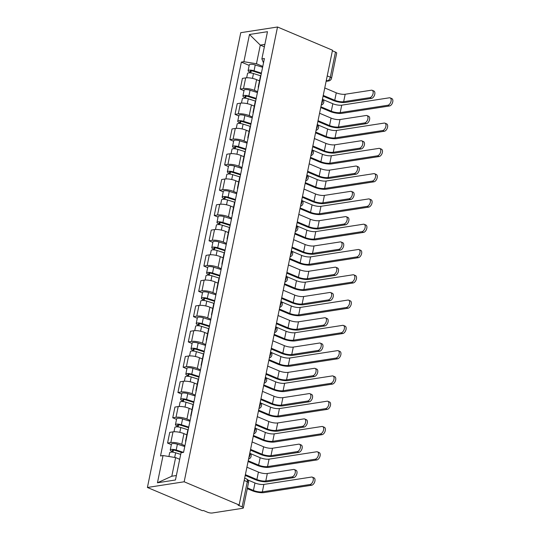 <?xml version="1.0" encoding="UTF-8"?>
<svg xmlns="http://www.w3.org/2000/svg" width="540" height="540" viewBox="0 0 540 540"><rect width="100%" height="100%" fill="white"/><g stroke="black" fill="none" stroke-linecap="round" stroke-linejoin="round"><path stroke-width="0.81" d="M244.195 480.452L247.28 481.754A3.442 0.938 -168.4 0 1 248.501 482.774L243.344 507.897A3.442 0.938 -168.4 0 1 242.582 508.309L212.254 513A3.442 0.938 -168.4 0 1 207.502 512.231L203.465 510.523L202.392 510.692L147.406 487.471L184.167 481.781L277.519 27L332.505 50.22L239.153 505.001L184.167 481.781M277.519 27L240.759 32.69L147.406 487.471M243.344 507.897A3.442 0.938 -168.4 0 0 242.123 506.878L247.28 481.754A3.442 1.958 -67.1 0 0 246.47 478.919L244.667 478.15M239.153 505.001L238.079 505.17L242.123 506.878M332.39 50.787L335.475 52.09A3.442 0.938 11.6 0 1 336.697 53.116L331.54 78.239A3.442 0.938 -168.4 0 0 330.318 77.213L335.475 52.09M259.484 80.872L256.601 79.65A7.911 2.153 -168.4 0 0 245.68 77.882L242.406 78.388L240.212 89.087L243.479 88.58A7.911 2.153 11.6 0 1 254.407 90.349L257.6 91.699M260.874 75.735A7.911 2.153 -168.4 0 0 260.428 76.268L258.235 86.967A7.911 2.153 11.6 0 1 258.68 86.427M243.999 90.686L240.212 89.087M258.431 87.635A7.911 2.153 11.6 0 1 258.235 86.967M254.293 106.15L251.411 104.936A7.911 2.153 -168.4 0 0 240.489 103.167L237.215 103.673L235.022 114.372L238.288 113.866A7.911 2.153 11.6 0 1 249.217 115.634L252.41 116.984M255.683 101.014A7.911 2.153 -168.4 0 0 255.238 101.554L253.044 112.253A7.911 2.153 11.6 0 1 253.49 111.713M238.808 115.972L235.022 114.372M253.24 112.921A7.911 2.153 11.6 0 1 253.044 112.253M249.102 131.436L246.22 130.221A7.911 2.153 -168.4 0 0 235.298 128.453L232.031 128.959L229.831 139.651L233.105 139.151A7.911 2.153 11.6 0 1 244.026 140.92L247.219 142.263M250.493 126.299A7.911 2.153 -168.4 0 0 250.047 126.839L247.853 137.538A7.911 2.153 11.6 0 1 248.299 136.998M233.618 141.251L229.831 139.651M248.049 138.206A7.911 2.153 11.6 0 1 247.853 137.538M243.911 156.722L241.029 155.507A7.911 2.153 -168.4 0 0 230.107 153.738L226.841 154.238L224.64 164.936L227.914 164.43A7.911 2.153 11.6 0 1 238.835 166.199L242.028 167.549M245.309 151.585A7.911 2.153 -168.4 0 0 244.856 152.125L242.663 162.817A7.911 2.153 11.6 0 1 243.108 162.284M228.427 166.536L224.64 164.936M242.865 163.492A7.911 2.153 11.6 0 1 242.663 162.817M238.721 182.007L235.838 180.785A7.911 2.153 -168.4 0 0 224.917 179.017L221.65 179.523L219.456 190.222L222.723 189.716A7.911 2.153 11.6 0 1 233.644 191.484L236.837 192.834M240.118 176.87A7.911 2.153 -168.4 0 0 239.666 177.404L237.472 188.102A7.911 2.153 11.6 0 1 237.917 187.562M223.236 191.822L219.456 190.222M237.674 188.771A7.911 2.153 11.6 0 1 237.472 188.102M233.537 207.286L230.654 206.071A7.911 2.153 -168.4 0 0 219.726 204.302L216.459 204.809L214.265 215.507L217.532 215.001A7.911 2.153 11.6 0 1 228.454 216.769L231.647 218.113M234.927 202.149A7.911 2.153 -168.4 0 0 234.475 202.689L232.281 213.388A7.911 2.153 11.6 0 1 232.733 212.848M218.052 217.107L214.265 215.507M232.484 214.056A7.911 2.153 11.6 0 1 232.281 213.388M228.346 232.571L225.464 231.356A7.911 2.153 -168.4 0 0 214.535 229.588L211.268 230.094L209.075 240.786L212.341 240.28A7.911 2.153 11.6 0 1 223.263 242.048L226.456 243.398M229.736 227.435A7.911 2.153 -168.4 0 0 229.291 227.975L227.09 238.667A7.911 2.153 11.6 0 1 227.543 238.133M212.861 242.386L209.075 240.786M227.293 239.341A7.911 2.153 11.6 0 1 227.09 238.667M223.155 257.857L220.273 256.635A7.911 2.153 -168.4 0 0 209.345 254.867L206.078 255.373L203.884 266.072L207.151 265.565A7.911 2.153 11.6 0 1 218.072 267.334L221.272 268.684M224.546 252.72A7.911 2.153 -168.4 0 0 224.1 253.253L221.9 263.952A7.911 2.153 11.6 0 1 222.352 263.419M207.671 267.671L203.884 266.072M222.102 264.627A7.911 2.153 11.6 0 1 221.9 263.952M217.964 283.142L215.082 281.921A7.911 2.153 -168.4 0 0 204.161 280.152L200.887 280.658L198.693 291.357L201.96 290.851A7.911 2.153 11.6 0 1 212.888 292.619L216.081 293.969M219.355 278.006A7.911 2.153 -168.4 0 0 218.909 278.539L216.709 289.238A7.911 2.153 11.6 0 1 217.161 288.697M202.48 292.957L198.693 291.357M216.911 289.906A7.911 2.153 11.6 0 1 216.709 289.238M212.774 308.421L209.891 307.206A7.911 2.153 -168.4 0 0 198.97 305.438L195.696 305.944L193.502 316.643L196.769 316.136A7.911 2.153 11.6 0 1 207.698 317.905L210.89 319.248M214.164 303.284A7.911 2.153 -168.4 0 0 213.719 303.824L211.525 314.523A7.911 2.153 11.6 0 1 211.97 313.983M197.289 318.236L193.502 316.643M211.721 315.191A7.911 2.153 11.6 0 1 211.525 314.523M207.583 333.707L204.701 332.492A7.911 2.153 -168.4 0 0 193.779 330.723L190.512 331.229L188.312 341.921L191.579 341.415A7.911 2.153 11.6 0 1 202.507 343.184L205.7 344.534M208.973 328.57A7.911 2.153 -168.4 0 0 208.528 329.11L206.334 339.802A7.911 2.153 11.6 0 1 206.779 339.269M192.098 343.521L188.312 341.921M206.53 340.477A7.911 2.153 11.6 0 1 206.334 339.802M202.392 358.992L199.51 357.77A7.911 2.153 -168.4 0 0 188.588 356.002L185.321 356.508L183.121 367.207L186.394 366.701A7.911 2.153 11.6 0 1 197.316 368.469L200.509 369.819M203.782 353.855A7.911 2.153 -168.4 0 0 203.337 354.389L201.143 365.087A7.911 2.153 11.6 0 1 201.589 364.547M186.907 368.807L183.121 367.207M201.339 365.756A7.911 2.153 11.6 0 1 201.143 365.087M197.201 384.271L194.319 383.056A7.911 2.153 -168.4 0 0 183.398 381.287L180.131 381.794L177.93 392.492L181.204 391.986A7.911 2.153 11.6 0 1 192.125 393.755L195.318 395.105M198.599 379.134A7.911 2.153 -168.4 0 0 198.146 379.674L195.953 390.373A7.911 2.153 11.6 0 1 196.398 389.833M181.717 394.092L177.93 392.492M196.155 391.041A7.911 2.153 11.6 0 1 195.953 390.373M192.011 409.556L189.128 408.341A7.911 2.153 -168.4 0 0 178.207 406.573L174.94 407.079L172.746 417.778L176.013 417.272A7.911 2.153 11.6 0 1 186.935 419.04L190.127 420.383M193.408 404.42A7.911 2.153 -168.4 0 0 192.956 404.96L190.762 415.658A7.911 2.153 11.6 0 1 191.207 415.118M176.526 419.371L172.746 417.778M190.964 416.327A7.911 2.153 11.6 0 1 190.762 415.658M186.826 434.842L183.944 433.627A7.911 2.153 -168.4 0 0 173.016 431.858L169.749 432.365L167.555 443.057L170.822 442.55A7.911 2.153 11.6 0 1 181.744 444.319L184.937 445.669M188.217 429.705A7.911 2.153 -168.4 0 0 187.765 430.245L185.571 440.937A7.911 2.153 11.6 0 1 186.023 440.404M171.342 444.656L167.555 443.057M185.774 441.612A7.911 2.153 11.6 0 1 185.571 440.937M264.371 46.825L260.293 45.103L256.466 63.747L262.791 66.413M263.513 62.883L261.887 58.921L267.476 31.691L249.473 34.479L260.293 45.103L264.87 44.402M179.699 459.311L175.622 457.589L171.801 476.226L157.451 482.78L175.453 479.993L181.042 452.763L183.56 452.371L264.404 58.529L261.887 58.921M157.451 482.78L163.04 455.551L175.622 457.589M256.466 63.747L243.884 61.709L241.367 62.1L160.522 455.942L163.04 455.551M243.884 61.709L249.473 34.479M171.801 476.226L176.371 475.517M249.19 65.401L241.367 62.1M372.155 90.288L373.849 91.004A3.956 2.248 112.9 0 1 374.612 94.898A3.956 2.248 112.9 0 1 371.547 98.375L369.853 97.659A3.956 2.248 -67.1 0 0 372.917 94.183A3.956 2.248 -67.1 0 0 372.155 90.288A3.956 2.248 -67.1 0 0 371.385 90.207L345.182 94.257A6.446 1.755 11.6 0 1 336.272 92.819L324.763 87.953M323.075 96.154L333.349 100.487A8.687 2.369 -168.4 0 0 345.344 102.431L371.547 98.375M369.853 97.659L343.649 101.716A6.446 1.755 11.6 0 1 334.746 100.271L323.231 95.411M390.137 97.882L391.831 98.597A3.956 2.248 112.9 0 1 392.594 102.492A3.956 2.248 112.9 0 1 389.529 105.968L387.835 105.253A3.956 2.248 -67.1 0 0 390.899 101.777A3.956 2.248 -67.1 0 0 390.137 97.882A3.956 2.248 -67.1 0 0 389.367 97.801L341.726 105.172A6.446 1.755 11.6 0 1 332.822 103.727L323.096 99.623M261.279 73.751L253.145 71.179A2.066 0.56 -168.4 0 0 250.297 71.132A2.066 0.56 -168.4 0 0 251.032 71.746L249.635 71.955A4.3 1.175 -168.4 0 1 248.103 70.679L249.304 64.847A4.3 1.175 -168.4 0 1 255.245 64.949L262.609 67.277M261.414 73.116L254.043 70.781A4.3 1.175 -168.4 0 0 248.103 70.679M250.783 72.954L251.215 70.855M387.835 105.253L340.193 112.624A6.446 1.755 11.6 0 1 331.29 111.186L320.895 106.792M260.732 75.83L253.483 73.535A4.3 1.175 -168.4 0 0 247.543 73.433L246.645 77.787M320.74 107.534L329.893 111.402A8.687 2.369 -168.4 0 0 341.888 113.339L389.529 105.968M249.453 72.859L249.635 71.955M366.964 115.574L368.658 116.289A3.956 2.248 112.9 0 1 369.421 120.184A3.956 2.248 112.9 0 1 366.356 123.66L364.662 122.945A3.956 2.248 -67.1 0 0 367.726 119.468A3.956 2.248 -67.1 0 0 366.964 115.574A3.956 2.248 -67.1 0 0 366.194 115.486L339.991 119.543A6.446 1.755 11.6 0 1 331.081 118.098L319.572 113.238M317.885 121.433L328.158 125.773A8.687 2.369 -168.4 0 0 340.153 127.717L366.356 123.66M364.662 122.945L338.459 127.001A6.446 1.755 11.6 0 1 329.555 125.557L318.04 120.697M361.78 140.859L363.474 141.568A3.956 2.248 112.9 0 1 364.237 145.463A3.956 2.248 112.9 0 1 361.166 148.946L359.471 148.23A3.956 2.248 -67.1 0 0 362.543 144.747A3.956 2.248 -67.1 0 0 361.78 140.859A3.956 2.248 -67.1 0 0 361.004 140.771L334.8 144.828A6.446 1.755 11.6 0 1 325.89 143.383L314.381 138.524M312.701 146.718L322.967 151.058A8.687 2.369 -168.4 0 0 334.962 152.996L361.166 148.946M359.471 148.23L333.268 152.28A6.446 1.755 11.6 0 1 324.365 150.842L312.849 145.976M384.946 123.167L386.64 123.883A3.956 2.248 112.9 0 1 387.403 127.778A3.956 2.248 112.9 0 1 384.338 131.254L382.644 130.538A3.956 2.248 -67.1 0 0 385.709 127.062A3.956 2.248 -67.1 0 0 384.946 123.167A3.956 2.248 -67.1 0 0 384.176 123.08L336.535 130.451A6.446 1.755 11.6 0 1 327.632 129.013L317.905 124.902M256.095 99.036L247.954 96.464A2.066 0.56 -168.4 0 0 245.106 96.41A2.066 0.56 -168.4 0 0 245.842 97.025L244.451 97.241A4.3 1.175 -168.4 0 1 242.919 95.965L244.114 90.126A4.3 1.175 -168.4 0 1 250.054 90.227L257.418 92.563M256.223 98.395L248.852 96.066A4.3 1.175 -168.4 0 0 242.919 95.965M245.592 98.24L246.024 96.14M382.644 130.538L335.003 137.909A6.446 1.755 11.6 0 1 326.099 136.465L315.704 132.077M255.542 101.115L248.292 98.82A4.3 1.175 -168.4 0 0 242.352 98.719L241.454 103.073M315.549 132.82L324.702 136.681A8.687 2.369 -168.4 0 0 336.697 138.625L384.338 131.254M244.262 98.145L244.451 97.241M379.755 148.446L381.449 149.161A3.956 2.248 112.9 0 1 382.212 153.056A3.956 2.248 112.9 0 1 379.148 156.533L377.453 155.824A3.956 2.248 -67.1 0 0 380.518 152.341A3.956 2.248 -67.1 0 0 379.755 148.446A3.956 2.248 -67.1 0 0 378.986 148.365L331.344 155.736A6.446 1.755 11.6 0 1 322.441 154.298L312.714 150.188M250.904 124.322L242.764 121.743A2.066 0.56 -168.4 0 0 239.915 121.696A2.066 0.56 -168.4 0 0 240.651 122.31L239.261 122.526A4.3 1.175 -168.4 0 1 237.728 121.244L238.923 115.412A4.3 1.175 -168.4 0 1 244.863 115.513L252.234 117.848M251.032 123.68L243.668 121.352A4.3 1.175 -168.4 0 0 237.728 121.244M240.401 123.518L240.833 121.419M377.453 155.824L329.812 163.195A6.446 1.755 11.6 0 1 320.909 161.75L310.514 157.363M250.351 126.401L243.101 124.106A4.3 1.175 -168.4 0 0 237.161 124.004L236.263 128.358M310.358 158.099L319.518 161.966A8.687 2.369 -168.4 0 0 331.506 163.91L379.148 156.533M239.072 123.431L239.261 122.526M356.589 166.138L358.283 166.853A3.956 2.248 112.9 0 1 359.046 170.748A3.956 2.248 112.9 0 1 355.975 174.224L354.281 173.509A3.956 2.248 -67.1 0 0 357.352 170.033A3.956 2.248 -67.1 0 0 356.589 166.138A3.956 2.248 -67.1 0 0 355.813 166.057L329.609 170.114A6.446 1.755 11.6 0 1 320.706 168.669L309.191 163.809M307.51 172.004L317.776 176.337A8.687 2.369 -168.4 0 0 329.771 178.281L355.975 174.224M354.281 173.509L328.077 177.566A6.446 1.755 11.6 0 1 319.174 176.121L307.658 171.261M351.398 191.423L353.093 192.139A3.956 2.248 112.9 0 1 353.855 196.034A3.956 2.248 112.9 0 1 350.784 199.51L349.09 198.794A3.956 2.248 -67.1 0 0 352.161 195.318A3.956 2.248 -67.1 0 0 351.398 191.423A3.956 2.248 -67.1 0 0 350.622 191.342L324.419 195.392A6.446 1.755 11.6 0 1 315.515 193.954L304 189.088M302.319 197.282L312.593 201.623A8.687 2.369 -168.4 0 0 324.581 203.566L350.784 199.51M349.09 198.794L322.886 202.851A6.446 1.755 11.6 0 1 313.983 201.407L302.468 196.547M346.207 216.709L347.902 217.424A3.956 2.248 112.9 0 1 348.664 221.319A3.956 2.248 112.9 0 1 345.6 224.795L343.906 224.08A3.956 2.248 -67.1 0 0 346.97 220.603A3.956 2.248 -67.1 0 0 346.207 216.709A3.956 2.248 -67.1 0 0 345.431 216.621L319.228 220.678A6.446 1.755 11.6 0 1 310.325 219.233L298.809 214.373M297.128 222.568L307.402 226.908A8.687 2.369 -168.4 0 0 319.39 228.845L345.6 224.795M343.906 224.08L317.696 228.13A6.446 1.755 11.6 0 1 308.792 226.692L297.277 221.832M374.571 173.732L376.258 174.447A3.956 2.248 112.9 0 1 377.021 178.342A3.956 2.248 112.9 0 1 373.957 181.818L372.263 181.103A3.956 2.248 -67.1 0 0 375.334 177.626A3.956 2.248 -67.1 0 0 374.571 173.732A3.956 2.248 -67.1 0 0 373.795 173.65L326.153 181.022A6.446 1.755 11.6 0 1 317.25 179.577L307.523 175.473M245.714 149.607L237.58 147.029A2.066 0.56 -168.4 0 0 234.725 146.981A2.066 0.56 -168.4 0 0 235.46 147.596L234.07 147.811A4.3 1.175 -168.4 0 1 232.538 146.529L233.732 140.697A4.3 1.175 -168.4 0 1 239.672 140.798L247.043 143.127M245.842 148.966L238.478 146.63A4.3 1.175 -168.4 0 0 232.538 146.529M235.21 148.804L235.643 146.705M372.263 181.103L324.621 188.474A6.446 1.755 11.6 0 1 315.718 187.036L305.323 182.642M245.16 151.686L237.911 149.391A4.3 1.175 -168.4 0 0 231.971 149.283L231.079 153.637M305.174 183.384L314.327 187.252A8.687 2.369 -168.4 0 0 326.315 189.189L373.957 181.818M233.881 148.716L234.07 147.811M369.38 199.017L371.075 199.732A3.956 2.248 112.9 0 1 371.837 203.627A3.956 2.248 112.9 0 1 368.766 207.103L367.072 206.388A3.956 2.248 -67.1 0 0 370.143 202.912A3.956 2.248 -67.1 0 0 369.38 199.017A3.956 2.248 -67.1 0 0 368.604 198.929L320.963 206.307A6.446 1.755 11.6 0 1 312.059 204.863L302.332 200.759M240.523 174.886L232.389 172.314A2.066 0.56 -168.4 0 0 229.534 172.26A2.066 0.56 -168.4 0 0 230.269 172.874L228.879 173.09A4.3 1.175 -168.4 0 1 227.347 171.815L228.542 165.976A4.3 1.175 -168.4 0 1 234.482 166.084L241.853 168.413M240.651 174.251L233.287 171.916A4.3 1.175 -168.4 0 0 227.347 171.815M230.02 174.089L230.452 171.99M367.072 206.388L319.437 213.759A6.446 1.755 11.6 0 1 310.527 212.321L300.132 207.927M239.969 176.965L232.72 174.67A4.3 1.175 -168.4 0 0 226.78 174.569L225.889 178.922M299.984 208.669L309.137 212.531A8.687 2.369 -168.4 0 0 321.125 214.475L368.766 207.103M228.69 173.995L228.879 173.09M364.19 224.303L365.884 225.018A3.956 2.248 112.9 0 1 366.647 228.913A3.956 2.248 112.9 0 1 363.575 232.389L361.881 231.674A3.956 2.248 -67.1 0 0 364.952 228.197A3.956 2.248 -67.1 0 0 364.19 224.303A3.956 2.248 -67.1 0 0 363.413 224.215L315.772 231.586A6.446 1.755 11.6 0 1 306.869 230.148L297.149 226.037M235.332 200.171L227.198 197.6A2.066 0.56 -168.4 0 0 224.343 197.546A2.066 0.56 -168.4 0 0 225.079 198.16L223.688 198.376A4.3 1.175 -168.4 0 1 222.156 197.1L223.351 191.261A4.3 1.175 -168.4 0 1 229.291 191.363L236.662 193.698M235.46 199.53L228.096 197.201A4.3 1.175 -168.4 0 0 222.156 197.1M224.836 199.375L225.261 197.275M361.881 231.674L314.246 239.044A6.446 1.755 11.6 0 1 305.336 237.6L294.941 233.213M234.779 202.25L227.529 199.955A4.3 1.175 -168.4 0 0 221.589 199.854L220.698 204.208M294.793 233.955L303.946 237.816A8.687 2.369 -168.4 0 0 315.941 239.76L363.575 232.389M223.499 199.28L223.688 198.376M341.017 241.988L342.711 242.703A3.956 2.248 112.9 0 1 343.474 246.598A3.956 2.248 112.9 0 1 340.409 250.074L338.715 249.359A3.956 2.248 -67.1 0 0 341.779 245.882A3.956 2.248 -67.1 0 0 341.017 241.988A3.956 2.248 -67.1 0 0 340.24 241.907L314.037 245.963A6.446 1.755 11.6 0 1 305.134 244.519L293.618 239.659M291.938 247.853L302.211 252.194A8.687 2.369 -168.4 0 0 314.199 254.131L340.409 250.074M338.715 249.359L312.512 253.415A6.446 1.755 11.6 0 1 303.601 251.978L292.093 247.111M358.999 249.581L360.693 250.297A3.956 2.248 112.9 0 1 361.456 254.192A3.956 2.248 112.9 0 1 358.391 257.668L356.697 256.952A3.956 2.248 -67.1 0 0 359.762 253.476A3.956 2.248 -67.1 0 0 358.999 249.581A3.956 2.248 -67.1 0 0 358.223 249.5L310.581 256.871A6.446 1.755 11.6 0 1 301.678 255.427L291.958 251.323M230.141 225.457L222.007 222.878A2.066 0.56 -168.4 0 0 219.159 222.831A2.066 0.56 -168.4 0 0 219.888 223.445L218.498 223.661A4.3 1.175 -168.4 0 1 216.965 222.379L218.167 216.547A4.3 1.175 -168.4 0 1 224.1 216.648L231.471 218.984M230.276 224.816L222.905 222.487A4.3 1.175 -168.4 0 0 216.965 222.379M219.645 224.654L220.07 222.554M356.697 256.952L309.056 264.33A6.446 1.755 11.6 0 1 300.146 262.885L289.75 258.498M229.588 227.536L222.338 225.241A4.3 1.175 -168.4 0 0 216.398 225.14L215.507 229.493M289.602 259.234L298.755 263.101A8.687 2.369 -168.4 0 0 310.75 265.046L358.391 257.668M218.315 224.566L218.498 223.661M335.826 267.273L337.52 267.988A3.956 2.248 112.9 0 1 338.283 271.883A3.956 2.248 112.9 0 1 335.219 275.36L333.524 274.644A3.956 2.248 -67.1 0 0 336.589 271.168A3.956 2.248 -67.1 0 0 335.826 267.273A3.956 2.248 -67.1 0 0 335.057 267.192L308.846 271.242A6.446 1.755 11.6 0 1 299.943 269.804L288.428 264.944M286.747 273.139L297.02 277.472A8.687 2.369 -168.4 0 0 309.015 279.416L335.219 275.36M333.524 274.644L307.321 278.701A6.446 1.755 11.6 0 1 298.411 277.256L286.902 272.396M353.808 274.867L355.502 275.582A3.956 2.248 112.9 0 1 356.265 279.477A3.956 2.248 112.9 0 1 353.201 282.953L351.506 282.238A3.956 2.248 -67.1 0 0 354.571 278.762A3.956 2.248 -67.1 0 0 353.808 274.867A3.956 2.248 -67.1 0 0 353.032 274.786L305.397 282.157A6.446 1.755 11.6 0 1 296.487 280.712L286.767 276.608M224.951 250.742L216.817 248.164A2.066 0.56 -168.4 0 0 213.968 248.117A2.066 0.56 -168.4 0 0 214.704 248.731L213.307 248.947A4.3 1.175 -168.4 0 1 211.775 247.664L212.976 241.832A4.3 1.175 -168.4 0 1 218.916 241.934L226.28 244.262M225.085 250.101L217.715 247.766A4.3 1.175 -168.4 0 0 211.775 247.664M214.454 249.939L214.886 247.84M351.506 282.238L303.865 289.609A6.446 1.755 11.6 0 1 294.962 288.171L284.567 283.777M224.397 252.815L217.148 250.519A4.3 1.175 -168.4 0 0 211.208 250.418L210.316 254.772M284.411 284.519L293.564 288.387A8.687 2.369 -168.4 0 0 305.559 290.324L353.201 282.953M213.125 249.851L213.307 248.947M330.635 292.559L332.329 293.274A3.956 2.248 112.9 0 1 333.092 297.169A3.956 2.248 112.9 0 1 330.028 300.645L328.334 299.93A3.956 2.248 -67.1 0 0 331.398 296.453A3.956 2.248 -67.1 0 0 330.635 292.559A3.956 2.248 -67.1 0 0 329.866 292.471L303.656 296.528A6.446 1.755 11.6 0 1 294.752 295.09L283.237 290.223M281.556 298.418L291.829 302.758A8.687 2.369 -168.4 0 0 303.824 304.702L330.028 300.645M328.334 299.93L302.13 303.986A6.446 1.755 11.6 0 1 293.22 302.542L281.711 297.682M348.617 300.152L350.312 300.868A3.956 2.248 112.9 0 1 351.074 304.763A3.956 2.248 112.9 0 1 348.01 308.239L346.315 307.523A3.956 2.248 -67.1 0 0 349.38 304.047A3.956 2.248 -67.1 0 0 348.617 300.152A3.956 2.248 -67.1 0 0 347.848 300.065L300.206 307.442A6.446 1.755 11.6 0 1 291.296 305.998L281.576 301.894M219.76 276.021L211.626 273.449A2.066 0.56 -168.4 0 0 208.778 273.395A2.066 0.56 -168.4 0 0 209.513 274.01L208.116 274.226A4.3 1.175 -168.4 0 1 206.584 272.95L207.785 267.111A4.3 1.175 -168.4 0 1 213.725 267.219L221.09 269.548M219.895 275.387L212.524 273.051A4.3 1.175 -168.4 0 0 206.584 272.95M209.263 275.225L209.696 273.125M346.315 307.523L298.674 314.894A6.446 1.755 11.6 0 1 289.771 313.45L279.376 309.062M219.206 278.1L211.957 275.805A4.3 1.175 -168.4 0 0 206.024 275.704L205.126 280.058M279.221 309.805L288.374 313.666A8.687 2.369 -168.4 0 0 300.368 315.61L348.01 308.239M207.934 275.13L208.116 274.226M325.445 317.844L327.139 318.56A3.956 2.248 112.9 0 1 327.901 322.454A3.956 2.248 112.9 0 1 324.837 325.931L323.143 325.215A3.956 2.248 -67.1 0 0 326.207 321.739A3.956 2.248 -67.1 0 0 325.445 317.844A3.956 2.248 -67.1 0 0 324.675 317.756L298.472 321.813A6.446 1.755 11.6 0 1 289.562 320.369L278.053 315.509M276.365 323.703L286.639 328.043A8.687 2.369 -168.4 0 0 298.634 329.981L324.837 325.931M323.143 325.215L296.939 329.265A6.446 1.755 11.6 0 1 288.036 327.827L276.521 322.967M343.426 325.438L345.121 326.153A3.956 2.248 112.9 0 1 345.883 330.041A3.956 2.248 112.9 0 1 342.819 333.524L341.125 332.809A3.956 2.248 -67.1 0 0 344.189 329.326A3.956 2.248 -67.1 0 0 343.426 325.438A3.956 2.248 -67.1 0 0 342.657 325.35L295.016 332.721A6.446 1.755 11.6 0 1 286.112 331.283L276.385 327.173M214.569 301.307L206.435 298.728A2.066 0.56 -168.4 0 0 203.587 298.681A2.066 0.56 -168.4 0 0 204.323 299.295L202.925 299.511A4.3 1.175 -168.4 0 1 201.393 298.235L202.595 292.397A4.3 1.175 -168.4 0 1 208.535 292.498L215.899 294.833M214.704 300.665L207.333 298.337A4.3 1.175 -168.4 0 0 201.393 298.235M204.073 300.503L204.505 298.404M341.125 332.809L293.483 340.18A6.446 1.755 11.6 0 1 284.58 338.735L274.185 334.348M214.022 303.385L206.773 301.091A4.3 1.175 -168.4 0 0 200.833 300.989L199.935 305.343M274.03 335.084L283.183 338.951A8.687 2.369 -168.4 0 0 295.178 340.895L342.819 333.524M202.743 300.416L202.925 299.511M320.254 343.123L321.948 343.838A3.956 2.248 112.9 0 1 322.711 347.733A3.956 2.248 112.9 0 1 319.646 351.209L317.952 350.494A3.956 2.248 -67.1 0 0 321.017 347.018A3.956 2.248 -67.1 0 0 320.254 343.123A3.956 2.248 -67.1 0 0 319.484 343.042L293.281 347.099A6.446 1.755 11.6 0 1 284.371 345.654L272.862 340.794M271.175 348.988L281.448 353.329A8.687 2.369 -168.4 0 0 293.443 355.266L319.646 351.209M317.952 350.494L291.749 354.55A6.446 1.755 11.6 0 1 282.845 353.113L271.33 348.246M338.236 350.717L339.93 351.432A3.956 2.248 112.9 0 1 340.693 355.327A3.956 2.248 112.9 0 1 337.628 358.803L335.934 358.088A3.956 2.248 -67.1 0 0 338.999 354.611A3.956 2.248 -67.1 0 0 338.236 350.717A3.956 2.248 -67.1 0 0 337.466 350.636L289.825 358.007A6.446 1.755 11.6 0 1 280.922 356.562L271.195 352.458M209.385 326.592L201.245 324.014A2.066 0.56 -168.4 0 0 198.396 323.966A2.066 0.56 -168.4 0 0 199.132 324.581L197.741 324.797A4.3 1.175 -168.4 0 1 196.209 323.514L197.404 317.682A4.3 1.175 -168.4 0 1 203.344 317.783L210.708 320.119M209.513 325.951L202.142 323.615A4.3 1.175 -168.4 0 0 196.209 323.514M198.882 325.789L199.314 323.69M335.934 358.088L288.293 365.459A6.446 1.755 11.6 0 1 279.389 364.021L268.994 359.633M208.832 328.671L201.582 326.376A4.3 1.175 -168.4 0 0 195.642 326.268L194.744 330.629M268.839 360.369L277.992 364.237A8.687 2.369 -168.4 0 0 289.987 366.174L337.628 358.803M197.552 325.701L197.741 324.797M315.07 368.408L316.764 369.124A3.956 2.248 112.9 0 1 317.527 373.019A3.956 2.248 112.9 0 1 314.456 376.495L312.761 375.779A3.956 2.248 -67.1 0 0 315.832 372.303A3.956 2.248 -67.1 0 0 315.07 368.408A3.956 2.248 -67.1 0 0 314.294 368.327L288.09 372.377A6.446 1.755 11.6 0 1 279.187 370.94L267.671 366.08M265.99 374.274L276.257 378.608A8.687 2.369 -168.4 0 0 288.252 380.552L314.456 376.495M312.761 375.779L286.558 379.836A6.446 1.755 11.6 0 1 277.654 378.392L266.139 373.531M333.045 376.002L334.739 376.718A3.956 2.248 112.9 0 1 335.502 380.612A3.956 2.248 112.9 0 1 332.438 384.089L330.743 383.373A3.956 2.248 -67.1 0 0 333.808 379.897A3.956 2.248 -67.1 0 0 333.045 376.002A3.956 2.248 -67.1 0 0 332.276 375.921L284.634 383.292A6.446 1.755 11.6 0 1 275.731 381.848L266.004 377.744M204.194 351.871L196.054 349.299A2.066 0.56 -168.4 0 0 193.205 349.252A2.066 0.56 -168.4 0 0 193.941 349.866L192.55 350.082A4.3 1.175 -168.4 0 1 191.018 348.8L192.213 342.968A4.3 1.175 -168.4 0 1 198.153 343.069L205.524 345.398M204.323 351.236L196.958 348.901A4.3 1.175 -168.4 0 0 191.018 348.8M193.691 351.074L194.123 348.975M330.743 383.373L283.102 390.744A6.446 1.755 11.6 0 1 274.199 389.306L263.803 384.912M203.641 353.95L196.391 351.655A4.3 1.175 -168.4 0 0 190.451 351.554L189.554 355.907M263.648 385.655L272.808 389.522A8.687 2.369 -168.4 0 0 284.796 391.46L332.438 384.089M192.362 350.98L192.55 350.082M309.879 393.694L311.573 394.409A3.956 2.248 112.9 0 1 312.336 398.304A3.956 2.248 112.9 0 1 309.265 401.78L307.571 401.065A3.956 2.248 -67.1 0 0 310.642 397.589A3.956 2.248 -67.1 0 0 309.879 393.694A3.956 2.248 -67.1 0 0 309.103 393.606L282.899 397.663A6.446 1.755 11.6 0 1 273.996 396.225L262.481 391.358M260.8 399.553L271.067 403.893A8.687 2.369 -168.4 0 0 283.061 405.837L309.265 401.78M307.571 401.065L281.367 405.121A6.446 1.755 11.6 0 1 272.464 403.677L260.948 398.817M327.861 401.288L329.549 402.003A3.956 2.248 112.9 0 1 330.311 405.898A3.956 2.248 112.9 0 1 327.247 409.374L325.553 408.659A3.956 2.248 -67.1 0 0 328.624 405.182A3.956 2.248 -67.1 0 0 327.861 401.288A3.956 2.248 -67.1 0 0 327.085 401.2L279.443 408.571A6.446 1.755 11.6 0 1 270.54 407.133L260.813 403.029M199.004 377.156L190.87 374.585A2.066 0.56 -168.4 0 0 188.015 374.531A2.066 0.56 -168.4 0 0 188.75 375.145L187.36 375.361A4.3 1.175 -168.4 0 1 185.828 374.085L187.022 368.246A4.3 1.175 -168.4 0 1 192.962 368.354L200.333 370.683M199.132 376.515L191.768 374.186A4.3 1.175 -168.4 0 0 185.828 374.085M188.501 376.36L188.933 374.261M325.553 408.659L277.911 416.03A6.446 1.755 11.6 0 1 269.008 414.585L258.613 410.198M198.45 379.235L191.201 376.94A4.3 1.175 -168.4 0 0 185.261 376.839L184.37 381.193M258.464 410.94L267.617 414.801A8.687 2.369 -168.4 0 0 279.605 416.745L327.247 409.374M187.171 376.265L187.36 375.361M304.688 418.979L306.382 419.695A3.956 2.248 112.9 0 1 307.145 423.583A3.956 2.248 112.9 0 1 304.074 427.066L302.38 426.35A3.956 2.248 -67.1 0 0 305.451 422.867A3.956 2.248 -67.1 0 0 304.688 418.979A3.956 2.248 -67.1 0 0 303.912 418.892L277.709 422.948A6.446 1.755 11.6 0 1 268.805 421.504L257.29 416.644M255.609 424.838L265.882 429.179A8.687 2.369 -168.4 0 0 277.871 431.116L304.074 427.066M302.38 426.35L276.176 430.4A6.446 1.755 11.6 0 1 267.273 428.963L255.757 424.096M322.67 426.573L324.365 427.288A3.956 2.248 112.9 0 1 325.127 431.177A3.956 2.248 112.9 0 1 322.056 434.66L320.362 433.944A3.956 2.248 -67.1 0 0 323.433 430.461A3.956 2.248 -67.1 0 0 322.67 426.573A3.956 2.248 -67.1 0 0 321.894 426.485L274.252 433.856A6.446 1.755 11.6 0 1 265.349 432.419L255.623 428.308M193.813 402.442L185.679 399.863A2.066 0.56 -168.4 0 0 182.824 399.816A2.066 0.56 -168.4 0 0 183.56 400.43L182.169 400.646A4.3 1.175 -168.4 0 1 180.637 399.364L181.832 393.532A4.3 1.175 -168.4 0 1 187.772 393.633L195.143 395.969M193.941 401.8L186.577 399.472A4.3 1.175 -168.4 0 0 180.637 399.364M183.31 401.639L183.742 399.539M320.362 433.944L272.727 441.315A6.446 1.755 11.6 0 1 263.817 439.87L253.422 435.483M193.259 404.521L186.01 402.226A4.3 1.175 -168.4 0 0 180.07 402.125L179.179 406.478M253.274 436.219L262.426 440.087A8.687 2.369 -168.4 0 0 274.415 442.031L322.056 434.66M181.98 401.551L182.169 400.646M299.498 444.258L301.192 444.974A3.956 2.248 112.9 0 1 301.954 448.868A3.956 2.248 112.9 0 1 298.89 452.345L297.196 451.629A3.956 2.248 -67.1 0 0 300.26 448.153A3.956 2.248 -67.1 0 0 299.498 444.258A3.956 2.248 -67.1 0 0 298.721 444.177L272.518 448.234A6.446 1.755 11.6 0 1 263.615 446.789L252.099 441.929M250.418 450.124L260.692 454.457A8.687 2.369 -168.4 0 0 272.68 456.401L298.89 452.345M297.196 451.629L270.986 455.686A6.446 1.755 11.6 0 1 262.082 454.248L250.567 449.381M317.48 451.852L319.174 452.567A3.956 2.248 112.9 0 1 319.937 456.462A3.956 2.248 112.9 0 1 316.865 459.938L315.171 459.223A3.956 2.248 -67.1 0 0 318.242 455.746A3.956 2.248 -67.1 0 0 317.48 451.852A3.956 2.248 -67.1 0 0 316.703 451.771L269.062 459.142A6.446 1.755 11.6 0 1 260.159 457.697L250.439 453.593M188.622 427.727L180.488 425.149A2.066 0.56 -168.4 0 0 177.633 425.101A2.066 0.56 -168.4 0 0 178.369 425.716L176.978 425.932A4.3 1.175 -168.4 0 1 175.446 424.649L176.641 418.817A4.3 1.175 -168.4 0 1 182.581 418.919L189.952 421.254M188.75 427.086L181.386 424.751A4.3 1.175 -168.4 0 0 175.446 424.649M178.126 426.924L178.551 424.825M315.171 459.223L267.536 466.594A6.446 1.755 11.6 0 1 258.626 465.156L248.231 460.762M188.069 429.806L180.819 427.511A4.3 1.175 -168.4 0 0 174.879 427.403L173.988 431.764M248.083 461.504L257.236 465.372A8.687 2.369 -168.4 0 0 269.231 467.309L316.865 459.938M176.789 426.836L176.978 425.932M294.307 469.544L296.001 470.259A3.956 2.248 112.9 0 1 296.764 474.154A3.956 2.248 112.9 0 1 293.699 477.63L292.005 476.915A3.956 2.248 -67.1 0 0 295.07 473.438A3.956 2.248 -67.1 0 0 294.307 469.544A3.956 2.248 -67.1 0 0 293.531 469.463L267.327 473.513A6.446 1.755 11.6 0 1 258.424 472.075L246.908 467.208M245.228 475.409L255.501 479.743A8.687 2.369 -168.4 0 0 267.489 481.687L293.699 477.63M292.005 476.915L265.801 480.971A6.446 1.755 11.6 0 1 256.892 479.527L245.383 474.667M312.289 477.137L313.983 477.853A3.956 2.248 112.9 0 1 314.746 481.748A3.956 2.248 112.9 0 1 311.681 485.224L309.987 484.508A3.956 2.248 -67.1 0 0 313.051 481.032A3.956 2.248 -67.1 0 0 312.289 477.137A3.956 2.248 -67.1 0 0 311.513 477.056L263.871 484.427A6.446 1.755 11.6 0 1 254.968 482.983L247.853 479.979M182.129 452.594L175.298 450.434A2.066 0.56 -168.4 0 0 172.449 450.387A2.066 0.56 -168.4 0 0 173.178 451.001L171.788 451.211A4.3 1.175 -168.4 0 1 170.255 449.935L171.457 444.103A4.3 1.175 -168.4 0 1 177.39 444.204L184.761 446.533M183.566 452.371L176.195 450.036A4.3 1.175 -168.4 0 0 170.255 449.935M172.935 452.21L173.367 450.11M309.987 484.508L262.346 491.879A6.446 1.755 11.6 0 1 253.435 490.442L247.448 487.91M180.711 454.397L175.628 452.79A4.3 1.175 -168.4 0 0 169.688 452.689L168.905 456.502M247.3 488.646L252.045 490.658A8.687 2.369 -168.4 0 0 264.04 492.595L311.681 485.224M171.605 452.115L171.788 451.211M248.886 457.596A3.442 1.958 -67.1 0 0 249.858 455.369A3.442 1.958 -67.1 0 0 249.763 453.303M254.077 432.311A3.442 1.958 -67.1 0 0 255.049 430.083A3.442 1.958 -67.1 0 0 254.954 428.024M259.261 407.032A3.442 1.958 -67.1 0 0 260.24 404.804A3.442 1.958 -67.1 0 0 260.145 402.739M264.452 381.746A3.442 1.958 -67.1 0 0 265.43 379.519A3.442 1.958 -67.1 0 0 265.336 377.453M269.642 356.461A3.442 1.958 -67.1 0 0 270.621 354.233A3.442 1.958 -67.1 0 0 270.526 352.175M274.833 331.182A3.442 1.958 -67.1 0 0 275.812 328.948A3.442 1.958 -67.1 0 0 275.717 326.889M280.024 305.897A3.442 1.958 -67.1 0 0 281.003 303.669A3.442 1.958 -67.1 0 0 280.901 301.603M285.215 280.611A3.442 1.958 -67.1 0 0 286.193 278.384A3.442 1.958 -67.1 0 0 286.092 276.318M290.405 255.326A3.442 1.958 -67.1 0 0 291.384 253.098A3.442 1.958 -67.1 0 0 291.283 251.039M295.596 230.047A3.442 1.958 -67.1 0 0 296.568 227.813A3.442 1.958 -67.1 0 0 296.474 225.754M300.787 204.761A3.442 1.958 -67.1 0 0 301.759 202.534A3.442 1.958 -67.1 0 0 301.664 200.468M305.971 179.476A3.442 1.958 -67.1 0 0 306.95 177.248A3.442 1.958 -67.1 0 0 306.855 175.183M311.162 154.19A3.442 1.958 -67.1 0 0 312.14 151.963A3.442 1.958 -67.1 0 0 312.046 149.904M316.352 128.911A3.442 1.958 -67.1 0 0 317.331 126.677A3.442 1.958 -67.1 0 0 317.237 124.619M321.543 103.626A3.442 1.958 -67.1 0 0 322.522 101.399A3.442 1.958 -67.1 0 0 322.427 99.333M326.187 80.993L327.51 80.784A3.442 1.958 -67.1 0 0 330.318 77.213L327.233 75.91M326.336 80.291L327.51 80.784A3.442 2.666 -98.8 0 0 328.698 80.946A3.442 3.442 0 0 0 331.54 78.239M181.744 444.319L183.944 433.627M186.935 419.04L189.128 408.341M192.125 393.755L194.319 383.056M197.316 368.469L199.51 357.77M202.507 343.184L204.701 332.492M207.698 317.905L209.891 307.206M212.888 292.619L215.082 281.921M218.072 267.334L220.273 256.635M223.263 242.048L225.464 231.356M228.454 216.769L230.654 206.071M233.644 191.484L235.838 180.785M238.835 166.199L241.029 155.507M244.026 140.92L246.22 130.221M249.217 115.634L251.411 104.936M254.407 90.349L256.601 79.65M176.013 417.272L178.207 406.573M181.204 391.986L183.398 381.287M186.394 366.701L188.588 356.002M191.579 341.415L193.779 330.723M196.769 316.136L198.97 305.438M201.96 290.851L204.161 280.152M207.151 265.565L209.345 254.867M212.341 240.28L214.535 229.588M217.532 215.001L219.726 204.302M222.723 189.716L224.917 179.017M227.914 164.43L230.107 153.738M233.105 139.151L235.298 128.453M238.288 113.866L240.489 103.167M243.479 88.58L245.68 77.882M170.822 442.55L173.016 431.858M336.272 92.819L334.746 100.271M345.182 94.257L343.649 101.716M254.043 70.781L255.245 64.949M331.29 111.186L332.822 103.727M252.484 78.381L253.483 73.535M340.193 112.624L341.726 105.172M331.081 118.098L329.555 125.557M339.991 119.543L338.459 127.001M325.89 143.383L324.365 150.842M334.8 144.828L333.268 152.28M248.852 96.066L250.054 90.227M326.099 136.465L327.632 129.013M247.293 103.667L248.292 98.82M335.003 137.909L336.535 130.451M243.668 121.352L244.863 115.513M320.909 161.75L322.441 154.298M242.102 128.952L243.101 124.106M329.812 163.195L331.344 155.736M320.706 168.669L319.174 176.121M329.609 170.114L328.077 177.566M315.515 193.954L313.983 201.407M324.419 195.392L322.886 202.851M310.325 219.233L308.792 226.692M319.228 220.678L317.696 228.13M238.478 146.63L239.672 140.798M315.718 187.036L317.25 179.577M236.912 154.238L237.911 149.391M324.621 188.474L326.153 181.022M233.287 171.916L234.482 166.084M310.527 212.321L312.059 204.863M231.728 179.516L232.72 174.67M319.437 213.759L320.963 206.307M228.096 197.201L229.291 191.363M305.336 237.6L306.869 230.148M226.537 204.802L227.529 199.955M314.246 239.044L315.772 231.586M305.134 244.519L303.601 251.978M314.037 245.963L312.512 253.415M222.905 222.487L224.1 216.648M300.146 262.885L301.678 255.427M221.346 230.087L222.338 225.241M309.056 264.33L310.581 256.871M299.943 269.804L298.411 277.256M308.846 271.242L307.321 278.701M217.715 247.766L218.916 241.934M294.962 288.171L296.487 280.712M216.155 255.373L217.148 250.519M303.865 289.609L305.397 282.157M294.752 295.09L293.22 302.542M303.656 296.528L302.13 303.986M212.524 273.051L213.725 267.219M289.771 313.45L291.296 305.998M210.965 280.651L211.957 275.805M298.674 314.894L300.206 307.442M289.562 320.369L288.036 327.827M298.472 321.813L296.939 329.265M207.333 298.337L208.535 292.498M284.58 338.735L286.112 331.283M205.774 305.937L206.773 301.091M293.483 340.18L295.016 332.721M284.371 345.654L282.845 353.113M293.281 347.099L291.749 354.55M202.142 323.615L203.344 317.783M279.389 364.021L280.922 356.562M200.583 331.223L201.582 326.376M288.293 365.459L289.825 358.007M279.187 370.94L277.654 378.392M288.09 372.377L286.558 379.836M196.958 348.901L198.153 343.069M274.199 389.306L275.731 381.848M195.392 356.508L196.391 351.655M283.102 390.744L284.634 383.292M273.996 396.225L272.464 403.677M282.899 397.663L281.367 405.121M191.768 374.186L192.962 368.354M269.008 414.585L270.54 407.133M190.201 381.787L191.201 376.94M277.911 416.03L279.443 408.571M268.805 421.504L267.273 428.963M277.709 422.948L276.176 430.4M186.577 399.472L187.772 393.633M263.817 439.87L265.349 432.419M185.018 407.072L186.01 402.226M272.727 441.315L274.252 433.856M263.615 446.789L262.082 454.248M272.518 448.234L270.986 455.686M181.386 424.751L182.581 418.919M258.626 465.156L260.159 457.697M179.827 432.358L180.819 427.511M267.536 466.594L269.062 459.142M258.424 472.075L256.892 479.527M267.327 473.513L265.801 480.971M176.195 450.036L177.39 444.204M253.435 490.442L254.968 482.983M174.677 457.434L175.628 452.79M262.346 491.879L263.871 484.427M321.253 105.057A3.442 3.442 0 0 0 322.488 99.016M316.062 130.336A3.442 3.442 0 0 0 317.297 124.301M310.871 155.621A3.442 3.442 0 0 0 312.113 149.58M305.681 180.907A3.442 3.442 0 0 0 306.923 174.866M300.49 206.192A3.442 3.442 0 0 0 301.732 200.151M295.299 231.471A3.442 3.442 0 0 0 296.541 225.437M290.108 256.757A3.442 3.442 0 0 0 291.35 250.715M284.918 282.042A3.442 3.442 0 0 0 286.16 276.001M279.727 307.328A3.442 3.442 0 0 0 280.969 301.286M274.543 332.606A3.442 3.442 0 0 0 275.778 326.565M269.352 357.892A3.442 3.442 0 0 0 270.587 351.851M264.161 383.177A3.442 3.442 0 0 0 265.403 377.136M258.971 408.463A3.442 3.442 0 0 0 260.213 402.421M253.78 433.742A3.442 3.442 0 0 0 255.022 427.7M248.589 459.027A3.442 3.442 0 0 0 249.831 452.986M248.501 482.774A3.442 3.442 0 0 0 246.47 478.919M328.698 80.946L326.12 81.344"/></g></svg>
